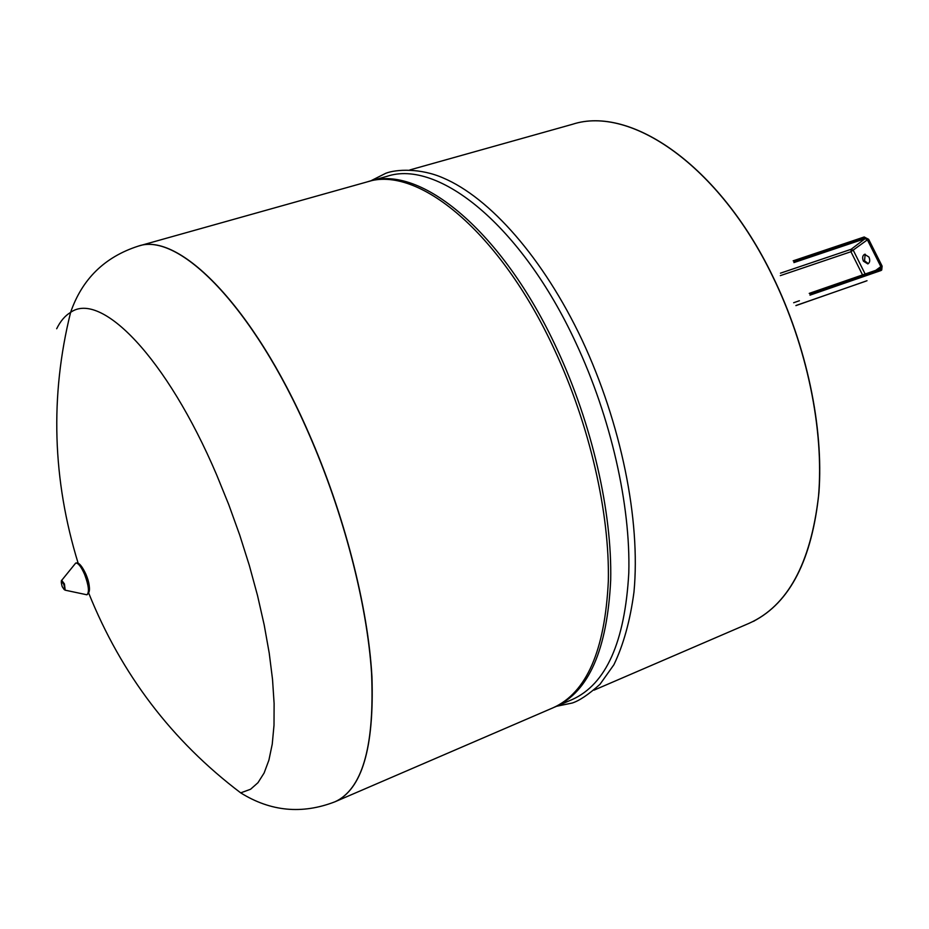 <?xml version="1.0" encoding="UTF-8"?>
<svg xmlns="http://www.w3.org/2000/svg" width="929" height="929" viewBox="0 0 929 929"><rect width="100%" height="100%" fill="white"/><g stroke="black" fill="none" stroke-linecap="round" stroke-linejoin="round"><path stroke-width="1.39" d="M868.963 257.043C870.276 260.387 869.881 262.675 867.802 263.906L863.413 261.177C862.1 257.832 862.495 255.545 864.585 254.314L868.963 257.043M865.178 254.198L864.539 260.782L868.336 263.639M749.227 623.254L749.169 623.278C787.502 606.056 810.622 563.706 818.519 496.26C824.209 430.313 807.15 346.703 772.487 276.064C718.86 165.141 630.361 105.291 572.519 124.277L409.863 169.926M334.951 801.785L334.997 801.773C361.985 789.499 374.282 747.787 371.925 676.602C368 606.614 344.218 513.725 308.602 432.833C253.211 305.757 178.519 231.565 138.316 246.127L138.247 246.15M334.881 801.82L553.219 707.724C586.571 692.674 604.942 650.474 608.332 581.136C609.784 513.168 589.706 425.157 554.485 349.734C499.883 231.275 417.179 164.874 367.083 181.921L138.166 246.162C178.356 231.611 253.048 305.804 308.44 432.891C343.428 512.355 367.048 603.478 371.554 673.014C374.584 743.792 363.239 786.306 337.506 800.554L334.881 801.82C301.995 814.489 270.606 811.505 240.704 792.867L250.598 789.232L257.96 782.717L264.115 772.998L268.911 760.119L272.243 744.152L274.009 725.224L274.113 703.532L272.522 679.354L269.213 653.041L264.196 624.95L257.53 595.57L249.309 565.366L239.659 534.872L228.743 504.61L216.759 475.114C166.488 356.945 100.68 290.661 70.604 312.376L70.604 312.376C64.995 315.767 60.362 321.213 56.681 328.738M554.299 707.248L555.403 706.783C588.812 691.71 607.241 649.51 610.69 580.184C612.188 512.239 592.145 424.286 556.935 348.909C502.334 230.543 419.56 164.212 369.37 181.283L368.221 181.619M555.403 706.783L572.218 699.537C606.08 684.267 624.938 642.044 628.794 572.879C630.675 505.097 610.899 417.516 575.736 342.557C521.215 224.841 437.884 159.091 386.987 176.336L369.37 181.283M594.026 690.142L749.169 623.278C787.502 606.056 810.622 563.706 818.519 496.26C824.209 430.313 807.15 346.703 772.487 276.064C718.86 165.141 630.361 105.291 572.519 124.277L572.578 124.254M334.997 801.773C361.962 789.534 374.282 747.833 371.937 676.649C368.012 606.66 344.229 513.749 308.602 432.833C253.211 305.757 178.519 231.576 138.328 246.127M793.9 262.593L865.12 238.648L865.201 237.661L793.97 261.595M865.154 274.02L853.368 250.47L851.127 249.297L865.12 238.648L867.384 239.833L868.371 239.322L865.201 237.661M809.333 293.367L880.355 268.76L881.029 269.178L881.842 266.135L880.913 269.607L810.053 294.168M780.465 273.172L851.127 249.297L850.941 251.724L867.384 239.833L880.843 266.635L882.12 266.124L881.714 270.025L882.12 266.124M875.733 270.362L880.843 266.635L880.413 268.748M881.029 269.178L809.891 293.819M793.261 260.817L864.098 237.011L868.661 239.322L882.097 266.077M864.748 237.418L793.796 261.246M880.913 269.607L880.831 270.583L809.995 295.155M881.11 270.467L881.714 270.025M868.452 239.299L864.249 237M780.314 275.634L850.941 251.724L862.542 274.926M796.316 305.386L865.689 281.232M799.416 300.729L793.656 302.738M754.522 620.839L753.047 621.501C790.01 602.596 811.969 559.688 818.925 492.765C823.779 427.375 806.662 345.414 772.614 276.018C718.988 165.107 630.477 105.256 572.636 124.242M74.599 564.449L75.702 563.079C78.199 562.811 81.171 566.609 84.632 574.459C88.731 585.549 89.498 592.319 86.931 594.792L85.213 594.432M61.268 581.693L61.709 580.346L64.426 583.9L65.193 590.182L63.996 589.416M62.173 586.559C60.629 580.741 61.175 579.986 63.799 584.295C65.344 590.124 64.798 590.879 62.173 586.559M85.84 574.099C79.395 560.373 76.445 563.578 77.142 562.881L75.702 563.079L61.709 580.346C60.884 580.195 61.581 581.508 63.799 584.295L65.193 590.182L86.931 594.792L88.441 593.41C90.229 588.731 89.381 582.32 85.886 574.192C89.765 584.666 90.496 591.099 88.069 593.457M809.229 293.39L880.437 268.725M793.157 260.828L864.098 237.011L868.627 239.276M795.898 305.618L867.012 280.721M370.578 180.946L385.767 173.282C396.195 169.217 420.489 167.952 443.133 177.938C489.653 197.633 543.21 257.809 581.972 339.805M556.552 706.284L572.276 703.009C579.429 700.698 588.672 694.462 600.006 684.29L613.895 664.734C623.498 644.749 630.187 620.526 633.973 592.052C640.778 520.077 621.095 423.473 582.123 340.142M138.166 246.162C104.64 257.008 82.112 279.072 70.604 312.376C49.911 396.044 52.43 479.678 78.164 563.299M88.708 593.085C121.316 674.268 171.981 740.854 240.704 792.867"/></g></svg>
